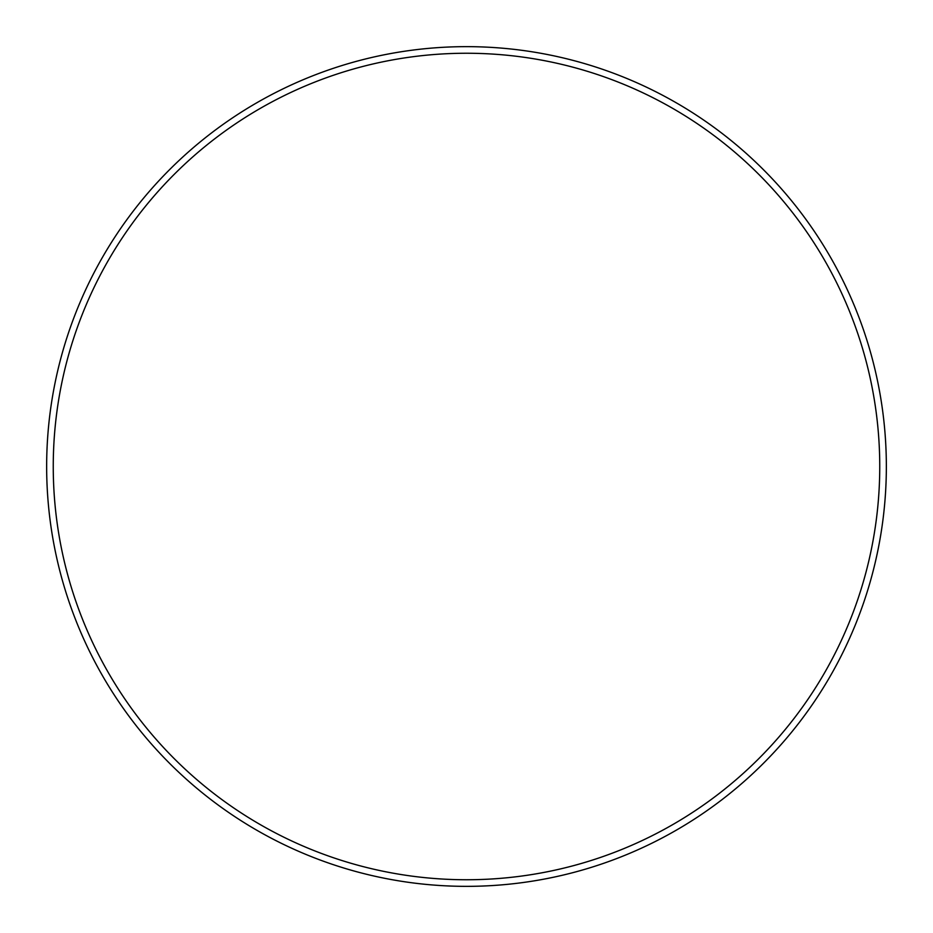 <?xml version="1.0" encoding="UTF-8"?>
<svg xmlns="http://www.w3.org/2000/svg" width="933" height="933" viewBox="0 0 933 933"><rect width="100%" height="100%" fill="white"/><g stroke="black" fill="none" stroke-linecap="round" stroke-linejoin="round"><path stroke-width="0.7" stroke-dasharray="4.67 3.5" d="M466.5 53.263A413.237 413.237 0 0 1 879.737 466.5A413.237 413.237 0 0 1 466.5 879.737A413.237 413.237 0 0 1 53.263 466.5A413.237 413.237 0 0 1 466.5 53.263M466.5 886.35A419.85 419.85 0 0 0 886.35 466.5A419.85 419.85 0 0 0 466.5 46.65A419.85 419.85 0 0 0 46.65 466.5A419.85 419.85 0 0 0 466.5 886.35"/><path stroke-width="1.4" d="M466.5 879.749A413.249 413.249 0 0 0 879.749 466.5A413.249 413.249 0 0 0 466.5 53.251A413.249 413.249 0 0 0 53.251 466.5A413.249 413.249 0 0 0 466.5 879.749M466.5 46.65A419.85 419.85 0 0 1 886.35 466.5A419.85 419.85 0 0 1 466.5 886.35A419.85 419.85 0 0 1 46.65 466.5A419.85 419.85 0 0 1 466.5 46.65"/></g></svg>
